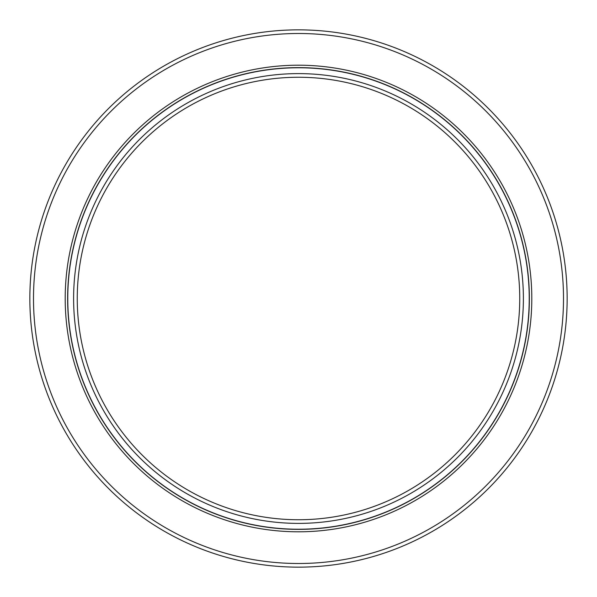 <?xml version="1.0" encoding="UTF-8"?>
<svg xmlns="http://www.w3.org/2000/svg" width="597" height="597" viewBox="0 0 597 597"><rect width="100%" height="100%" fill="white"/><g stroke="black" fill="none" stroke-linecap="round" stroke-linejoin="round"><path stroke-width="0.9" d="M298.5 67.774A230.726 230.726 0 0 1 529.226 298.5A230.726 230.726 0 0 1 298.5 529.226A230.726 230.726 0 0 1 67.774 298.5A230.726 230.726 0 0 1 298.5 67.774M298.5 73.61A224.89 224.89 0 0 1 523.39 298.5A224.89 224.89 0 0 1 298.5 523.39A224.89 224.89 0 0 1 73.61 298.5A224.89 224.89 0 0 1 298.5 73.61M298.5 519.741A221.241 221.241 0 0 0 519.741 298.5A221.241 221.241 0 0 0 284.665 77.692A221.241 221.241 0 0 0 77.364 305.425A221.241 221.241 0 0 0 298.5 519.741M298.5 29.85A268.65 268.65 0 0 0 29.85 298.5A268.65 268.65 0 0 0 298.5 567.15A268.65 268.65 0 0 0 567.15 298.5A268.65 268.65 0 0 0 298.5 29.85M298.5 33.499A265.001 265.001 0 0 1 563.501 298.5A265.001 265.001 0 0 1 298.5 563.501A265.001 265.001 0 0 1 33.499 298.5A265.001 265.001 0 0 1 298.5 33.499M298.5 65.2A233.3 233.3 0 0 0 65.2 298.5A233.3 233.3 0 0 0 298.5 531.8A233.3 233.3 0 0 0 531.8 298.5A233.3 233.3 0 0 0 298.5 65.2M298.5 67.625A230.875 230.875 0 0 1 501.51 408.452A230.875 230.875 0 0 1 105.139 424.646A230.875 230.875 0 0 1 298.5 67.625"/></g></svg>
